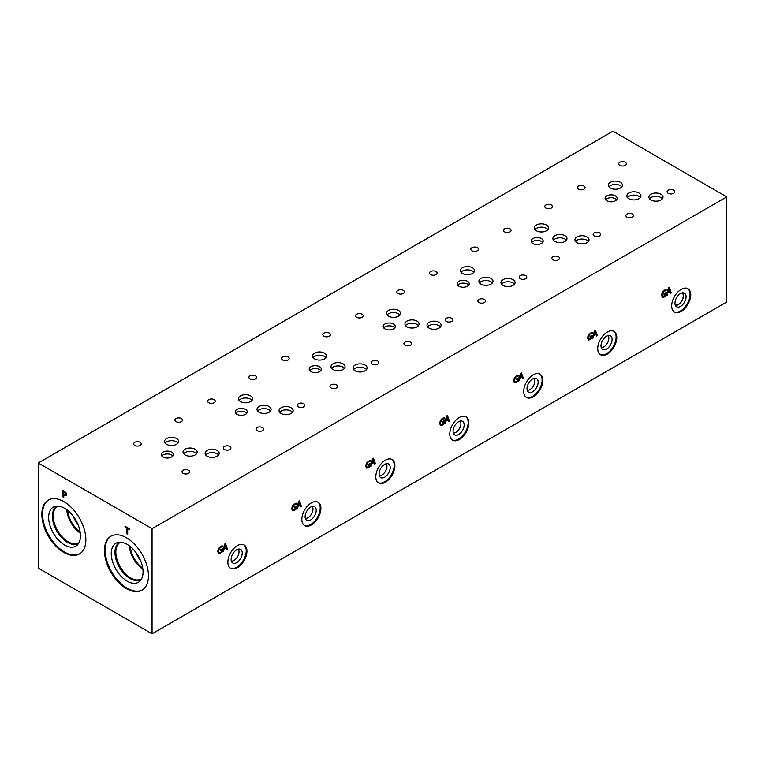 <?xml version="1.0" encoding="UTF-8"?>
<svg xmlns="http://www.w3.org/2000/svg" width="765" height="765" viewBox="0 0 765 765"><rect width="100%" height="100%" fill="white"/><g stroke="black" fill="none" stroke-linecap="round" stroke-linejoin="round"><path stroke-width="1.15" d="M38.25 462.988L38.25 568.108L152.053 633.812L726.75 302.012L726.75 196.892L612.947 131.188L38.25 462.988L152.053 528.692L726.75 196.892M446.951 416.676L446.043 420.253L446.923 416.648L447.831 419.258L446.081 420.272M445.354 423.274L444.589 423.714L446.502 416.036L447.439 415.5L449.351 420.96L448.558 421.419L448.041 419.88L445.871 421.132L445.354 423.274L444.599 423.667M448.041 419.88L445.832 421.113L445.316 423.255M447.41 415.51L449.323 420.941L448.548 421.391M444.255 423.475L442.361 425.13L440.401 425.407L439.655 423.274L440.401 420.339L442.361 418.312L444.226 417.795L444.226 418.857L442.275 419.115L440.439 422.787L440.965 424.479L443.509 423.494L443.509 421.802L442.189 422.557L442.189 421.792L444.255 420.597L444.255 423.475L442.323 425.111L440.363 425.388M444.216 420.626L444.216 423.447M443.509 421.802L442.189 422.519M443.442 418.751L442.247 419.096L440.411 422.768L440.927 424.46M444.169 418.885L443.413 418.732M444.197 417.795L444.197 418.828M152.053 633.812L152.053 528.692M374.075 462.586L371.867 463.82L370.614 466.421L372.536 458.742L373.463 458.206L375.386 463.667L374.592 464.126L374.075 462.586L371.895 463.848L371.379 465.981L370.633 466.373M369.476 461.458L368.271 461.802L366.435 465.474L366.961 467.166L368.367 467.09L369.533 466.201L369.533 464.508L368.214 465.263L368.214 464.498L370.279 463.313L370.279 466.181L368.386 467.836L366.425 468.113L365.68 465.981L366.435 463.055L369.447 460.587L370.26 460.501L370.26 461.563L368.309 461.821L366.473 465.493L367.104 467.262M519.32 380.568L518.555 381.008L520.477 373.33L521.405 372.794L523.327 378.254L522.533 378.713L522.017 377.174L519.837 378.426L519.32 380.568L518.574 380.96M517.417 376.045L516.212 376.39L514.376 380.062L514.902 381.754L516.308 381.678L517.475 380.788L517.475 379.096L516.155 379.851L516.155 379.086L518.221 377.891L518.221 380.769L516.337 382.424L514.367 382.701L513.621 380.568L514.376 377.633L517.389 375.175L518.201 375.089L518.201 376.141L516.251 376.409L514.415 380.081L515.046 381.85M223.954 549.26L222.672 551.833L224.594 544.154L225.522 543.619L227.444 549.079L226.641 549.538L226.124 548.008L223.954 549.26L223.437 551.393L222.692 551.785M221.496 552.445L218.484 553.525L217.738 551.393L218.484 548.467L221.506 546L222.319 545.923L222.319 546.975L220.368 547.233L218.532 550.915L219.019 552.579L220.416 552.512L221.592 551.622L221.592 549.92L220.272 550.685L220.272 549.911L222.338 548.725L222.338 551.594L220.416 553.229L218.446 553.506M671.689 305.895A13.483 7.784 -60 0 1 677.58 292.316A13.483 7.784 -60 0 1 687.974 288.701A13.483 7.784 -60 0 1 690.766 294.879A13.483 7.784 -60 0 1 684.876 308.448A13.483 7.784 -60 0 1 674.481 312.063A13.483 7.784 -60 0 1 671.689 305.895M449.782 434.013A13.483 7.784 -60 0 1 455.663 420.434A13.483 7.784 -60 0 1 466.057 416.829A13.483 7.784 -60 0 1 468.849 422.997A13.483 7.784 -60 0 1 462.968 436.576A13.483 7.784 -60 0 1 452.574 440.181A13.483 7.784 -60 0 1 449.782 434.013M301.84 519.425A13.483 7.784 -60 0 1 307.721 505.856A13.483 7.784 -60 0 1 318.116 502.242A13.483 7.784 -60 0 1 320.908 508.409A13.483 7.784 -60 0 1 315.027 521.988A13.483 7.784 -60 0 1 304.633 525.603A13.483 7.784 -60 0 1 301.84 519.425M597.723 348.601A13.483 7.784 -60 0 1 603.604 335.022A13.483 7.784 -60 0 1 613.999 331.408A13.483 7.784 -60 0 1 616.791 337.585A13.483 7.784 -60 0 1 610.91 351.154A13.483 7.784 -60 0 1 600.515 354.769A13.483 7.784 -60 0 1 597.723 348.601M227.865 562.132A13.483 7.784 -60 0 1 233.755 548.562A13.483 7.784 -60 0 1 244.15 544.948A13.483 7.784 -60 0 1 246.942 551.116A13.483 7.784 -60 0 1 241.052 564.694A13.483 7.784 -60 0 1 230.657 568.309A13.483 7.784 -60 0 1 227.865 562.132M523.748 391.307A13.483 7.784 -60 0 1 529.638 377.728A13.483 7.784 -60 0 1 540.033 374.123A13.483 7.784 -60 0 1 542.825 380.291A13.483 7.784 -60 0 1 536.934 393.87A13.483 7.784 -60 0 1 526.54 397.475A13.483 7.784 -60 0 1 523.748 391.307M375.806 476.719A13.483 7.784 -60 0 1 381.697 463.15A13.483 7.784 -60 0 1 392.091 459.536A13.483 7.784 -60 0 1 394.883 465.703A13.483 7.784 -60 0 1 388.993 479.282A13.483 7.784 -60 0 1 378.599 482.897A13.483 7.784 -60 0 1 375.806 476.719M666.162 295.367L664.278 297.021L662.308 297.298L661.572 295.166L662.318 292.24L664.278 290.203L666.143 289.686L666.143 290.748L664.192 291.006L662.356 294.678L662.844 296.351L665.416 295.395L665.416 293.693L664.096 294.458L664.096 293.684L666.162 292.498L666.162 295.367L664.24 297.002L662.27 297.279M667.271 295.166L666.506 295.606L668.419 287.927L669.356 287.391L671.268 292.852L670.475 293.311L669.958 291.771L667.788 293.033L667.271 295.166L666.516 295.558M591.383 333.339L590.188 333.683L588.352 337.355L588.868 339.048L590.274 338.972L591.45 338.082L591.45 336.39L590.131 337.145L590.131 336.38L592.196 335.185L592.196 338.053L590.303 339.717L588.342 339.995L587.596 337.862L588.342 334.927L591.364 332.469L592.167 332.383L592.167 333.435L590.217 333.703L588.381 337.375L589.012 339.144M593.296 337.862L592.531 338.302L594.453 330.623L595.38 330.088L597.302 335.548L596.499 336.007L595.983 334.468L593.812 335.72L593.296 337.862L592.54 338.254M295.472 509.739L292.45 510.819L291.714 508.687L292.459 505.761L295.481 503.294L296.284 503.207L296.284 504.269L294.334 504.527L292.498 508.199L292.985 509.873L294.391 509.806L295.567 508.916L295.567 507.214L294.248 507.979L294.248 507.205L296.313 506.019L296.313 508.888L294.382 510.523L292.421 510.8M297.929 506.554L296.648 509.127L298.56 501.448L299.498 500.912L301.41 506.373L300.616 506.832L300.1 505.292L297.929 506.554L297.413 508.687L296.657 509.079M372.985 459.382L372.067 462.959L372.947 459.354L373.865 461.964L372.106 462.978M375.386 463.667L374.573 464.097M373.444 458.216L375.347 463.647M370.241 463.332L370.241 466.153L368.357 467.817L366.387 468.094M369.533 464.508L368.214 465.225M370.193 461.601L369.438 461.438M370.222 460.501L370.222 461.534M299.01 502.089L298.101 505.665L298.972 502.07L299.89 504.671L298.14 505.684M300.1 505.292L297.891 506.526M301.41 506.373L300.607 506.803M299.469 500.922L301.381 506.353M296.275 506.038L296.275 508.868L295.433 509.719M295.567 507.214L294.248 507.931M295.5 504.164L294.296 504.508L292.469 508.18L292.985 509.873M296.218 504.307L295.462 504.145M296.246 503.207L296.246 504.25M520.927 373.961L520.009 377.547L520.889 373.942L521.807 376.552L520.047 377.566M519.837 378.426L519.292 380.54M522.017 377.174L519.808 378.407M521.386 372.804L523.289 378.235L522.514 378.685M518.221 380.769L516.298 382.404L514.329 382.672M518.182 377.92L518.182 380.741M517.475 379.096L516.155 379.813M518.135 376.179L517.379 376.026M518.163 375.089L518.163 376.122M594.893 331.255L593.984 334.841L594.864 331.235L595.772 333.846L594.023 334.86M593.812 335.72L593.258 337.834M595.983 334.468L593.774 335.701M597.302 335.548L596.49 335.969M595.352 330.098L597.264 335.529M592.196 338.053L590.264 339.689L588.304 339.966M592.158 335.204L592.158 338.034M591.45 336.39L590.131 337.107M592.11 333.473L591.355 333.32M592.139 332.383L592.139 333.416M225.044 544.795L224.126 548.371L225.006 544.776L225.924 547.377L224.164 548.39M226.124 548.008L223.925 549.232M227.444 549.079L226.631 549.509M225.503 543.628L227.406 549.06M222.338 551.594L221.468 552.426M222.299 548.744L222.299 551.575M221.592 549.92L220.272 550.637M221.534 546.87L220.33 547.214L218.494 550.886L219.019 552.579M222.252 547.013L221.496 546.851M222.28 545.914L222.28 546.956M65.408 492.813L63.763 491.618L63.763 494.228L65.494 494.84L65.857 494.027L65.446 492.794L63.801 491.589M65.532 494.821L65.446 492.794M65.924 492.517L66.603 494.477L66.106 495.653L63.763 494.974L63.763 497.432L63.007 496.992L63.007 490.422L65.924 492.517M63.007 496.992L63.046 490.442M63.763 497.384L63.046 496.973M63.763 494.974L66.125 495.634M85.862 539.755A31.126 17.968 60 0 1 79.417 554.003A31.126 17.968 60 0 1 55.434 545.665A31.126 17.968 60 0 1 41.846 514.338A31.126 17.968 60 0 1 48.291 500.09A31.126 17.968 60 0 1 72.273 508.429A31.126 17.968 60 0 1 85.862 539.755M148.458 575.892A31.126 17.968 60 0 1 142.013 590.14A31.126 17.968 60 0 1 118.02 581.802A31.126 17.968 60 0 1 104.442 550.475A31.126 17.968 60 0 1 110.887 536.227A31.126 17.968 60 0 1 134.869 544.565A31.126 17.968 60 0 1 148.458 575.892M127.688 534.333L126.933 533.894L126.933 528.099L125.02 526.999L125.02 526.224L129.591 528.864L129.591 529.638L127.688 528.538L127.688 534.333M127.688 534.286L126.961 533.874L126.961 528.08L125.058 526.98L125.058 526.244M127.688 528.538L129.591 529.6M668.868 288.568L667.96 292.144L668.83 288.548L669.748 291.149L667.988 292.163M667.788 293.033L667.233 295.147M669.958 291.771L667.749 293.005M671.268 292.852L670.456 293.282M669.327 287.401L671.23 292.832M666.133 292.517L666.133 295.347M665.416 293.693L664.096 294.41M665.359 290.643L664.154 290.987L662.318 294.659L662.844 296.351M666.076 290.786L665.321 290.624M666.105 289.686L666.038 290.757M362.065 314.224A3.796 2.19 180 0 1 363.174 315.773A3.796 2.19 180 0 1 360.831 317.8A3.796 2.19 180 0 1 356.691 317.322A3.796 2.19 180 0 1 355.582 315.773A3.796 2.19 180 0 1 357.924 313.746A3.796 2.19 180 0 1 362.065 314.224M451.694 318.317A3.796 2.19 180 0 1 452.803 319.875A3.796 2.19 180 0 1 450.461 321.893A3.796 2.19 180 0 1 446.32 321.424A3.796 2.19 180 0 1 445.211 319.875A3.796 2.19 180 0 1 447.554 317.848A3.796 2.19 180 0 1 451.694 318.317M288.089 356.93A3.796 2.19 180 0 1 289.199 358.479A3.796 2.19 180 0 1 286.856 360.506A3.796 2.19 180 0 1 282.715 360.028A3.796 2.19 180 0 1 281.606 358.479A3.796 2.19 180 0 1 283.949 356.452A3.796 2.19 180 0 1 288.089 356.93M377.719 361.032A3.796 2.19 180 0 1 378.838 362.581A3.796 2.19 180 0 1 376.485 364.609A3.796 2.19 180 0 1 372.345 364.13A3.796 2.19 180 0 1 371.235 362.581A3.796 2.19 180 0 1 373.578 360.554A3.796 2.19 180 0 1 377.719 361.032M214.124 399.636A3.796 2.19 180 0 1 215.233 401.185A3.796 2.19 180 0 1 212.89 403.212A3.796 2.19 180 0 1 208.749 402.734A3.796 2.19 180 0 1 207.631 401.185A3.796 2.19 180 0 1 209.983 399.158A3.796 2.19 180 0 1 214.124 399.636M303.753 403.738A3.796 2.19 180 0 1 304.862 405.287A3.796 2.19 180 0 1 302.519 407.315A3.796 2.19 180 0 1 298.379 406.837A3.796 2.19 180 0 1 297.269 405.287A3.796 2.19 180 0 1 299.612 403.26A3.796 2.19 180 0 1 303.753 403.738M436.031 271.518A3.796 2.19 180 0 1 437.14 273.067A3.796 2.19 180 0 1 434.797 275.094A3.796 2.19 180 0 1 430.657 274.616A3.796 2.19 180 0 1 429.548 273.067A3.796 2.19 180 0 1 431.89 271.04A3.796 2.19 180 0 1 436.031 271.518M525.66 275.61A3.796 2.19 180 0 1 526.779 277.169A3.796 2.19 180 0 1 524.427 279.187A3.796 2.19 180 0 1 520.296 278.718A3.796 2.19 180 0 1 519.177 277.169A3.796 2.19 180 0 1 521.52 275.142A3.796 2.19 180 0 1 525.66 275.61M510.006 228.812A3.796 2.19 180 0 1 511.116 230.361A3.796 2.19 180 0 1 508.773 232.388A3.796 2.19 180 0 1 504.632 231.91A3.796 2.19 180 0 1 503.523 230.361A3.796 2.19 180 0 1 505.866 228.333A3.796 2.19 180 0 1 510.006 228.812M599.636 232.904A3.796 2.19 180 0 1 600.745 234.453A3.796 2.19 180 0 1 598.402 236.481A3.796 2.19 180 0 1 594.262 236.012A3.796 2.19 180 0 1 593.152 234.453A3.796 2.19 180 0 1 595.495 232.436A3.796 2.19 180 0 1 599.636 232.904M140.148 442.342A3.796 2.19 180 0 1 141.257 443.891A3.796 2.19 180 0 1 138.914 445.918A3.796 2.19 180 0 1 134.774 445.44A3.796 2.19 180 0 1 133.665 443.891A3.796 2.19 180 0 1 136.007 441.864A3.796 2.19 180 0 1 140.148 442.342M229.777 446.444A3.796 2.19 180 0 1 230.887 447.994A3.796 2.19 180 0 1 228.544 450.021A3.796 2.19 180 0 1 224.403 449.543A3.796 2.19 180 0 1 223.294 447.994A3.796 2.19 180 0 1 225.637 445.966A3.796 2.19 180 0 1 229.777 446.444M188.515 470.265A3.796 2.19 180 0 1 189.624 471.814A3.796 2.19 180 0 1 187.282 473.841A3.796 2.19 180 0 1 183.141 473.363A3.796 2.19 180 0 1 182.032 471.814A3.796 2.19 180 0 1 184.375 469.786A3.796 2.19 180 0 1 188.515 470.265M181.41 418.522A3.796 2.19 180 0 1 182.529 420.071A3.796 2.19 180 0 1 180.177 422.098A3.796 2.19 180 0 1 176.046 421.62A3.796 2.19 180 0 1 174.927 420.071A3.796 2.19 180 0 1 177.27 418.044A3.796 2.19 180 0 1 181.41 418.522M558.374 256.734A3.796 2.19 180 0 1 559.483 258.283A3.796 2.19 180 0 1 557.14 260.31A3.796 2.19 180 0 1 552.999 259.832A3.796 2.19 180 0 1 551.881 258.283A3.796 2.19 180 0 1 554.233 256.256A3.796 2.19 180 0 1 558.374 256.734M551.269 204.982A3.796 2.19 180 0 1 552.378 206.531A3.796 2.19 180 0 1 550.035 208.558A3.796 2.19 180 0 1 545.894 208.08A3.796 2.19 180 0 1 544.785 206.531A3.796 2.19 180 0 1 547.128 204.504A3.796 2.19 180 0 1 551.269 204.982M484.398 299.44A3.796 2.19 180 0 1 485.507 300.989A3.796 2.19 180 0 1 483.164 303.017A3.796 2.19 180 0 1 479.024 302.538A3.796 2.19 180 0 1 477.915 300.989A3.796 2.19 180 0 1 480.257 298.962A3.796 2.19 180 0 1 484.398 299.44M477.293 247.688A3.796 2.19 180 0 1 478.412 249.237A3.796 2.19 180 0 1 476.069 251.264A3.796 2.19 180 0 1 471.928 250.796A3.796 2.19 180 0 1 470.81 249.237A3.796 2.19 180 0 1 473.162 247.219A3.796 2.19 180 0 1 477.293 247.688M262.481 427.559A3.796 2.19 180 0 1 263.6 429.108A3.796 2.19 180 0 1 261.257 431.135A3.796 2.19 180 0 1 257.117 430.657A3.796 2.19 180 0 1 255.998 429.108A3.796 2.19 180 0 1 258.35 427.08A3.796 2.19 180 0 1 262.481 427.559M255.386 375.806A3.796 2.19 180 0 1 256.495 377.365A3.796 2.19 180 0 1 254.152 379.383A3.796 2.19 180 0 1 250.012 378.914A3.796 2.19 180 0 1 248.902 377.365A3.796 2.19 180 0 1 251.245 375.338A3.796 2.19 180 0 1 255.386 375.806M336.457 384.852A3.796 2.19 180 0 1 337.566 386.401A3.796 2.19 180 0 1 335.223 388.429A3.796 2.19 180 0 1 331.082 387.951A3.796 2.19 180 0 1 329.973 386.401A3.796 2.19 180 0 1 332.316 384.374A3.796 2.19 180 0 1 336.457 384.852M329.352 333.1A3.796 2.19 180 0 1 330.47 334.659A3.796 2.19 180 0 1 328.118 336.676A3.796 2.19 180 0 1 323.987 336.208A3.796 2.19 180 0 1 322.868 334.659A3.796 2.19 180 0 1 325.211 332.632A3.796 2.19 180 0 1 329.352 333.1M410.423 342.146A3.796 2.19 180 0 1 411.541 343.695A3.796 2.19 180 0 1 409.199 345.723A3.796 2.19 180 0 1 405.058 345.245A3.796 2.19 180 0 1 403.939 343.695A3.796 2.19 180 0 1 406.292 341.668A3.796 2.19 180 0 1 410.423 342.146M403.327 290.394A3.796 2.19 180 0 1 404.436 291.943A3.796 2.19 180 0 1 402.094 293.97A3.796 2.19 180 0 1 397.953 293.502A3.796 2.19 180 0 1 396.844 291.943A3.796 2.19 180 0 1 399.187 289.925A3.796 2.19 180 0 1 403.327 290.394M386.182 463.753A7.048 4.074 -60 0 1 386.947 466.382A7.048 4.074 -60 0 1 384.365 472.904A7.048 4.074 -60 0 1 379.306 475.658M534.123 378.34A7.048 4.074 -60 0 1 534.888 380.97A7.048 4.074 -60 0 1 532.316 387.492A7.048 4.074 -60 0 1 527.248 390.246M238.24 549.165A7.048 4.074 -60 0 1 239.005 551.794A7.048 4.074 -60 0 1 236.423 558.326A7.048 4.074 -60 0 1 231.365 561.08M608.089 335.634A7.048 4.074 -60 0 1 608.854 338.264A7.048 4.074 -60 0 1 606.282 344.786A7.048 4.074 -60 0 1 601.214 347.54M312.206 506.459A7.048 4.074 -60 0 1 312.971 509.088A7.048 4.074 -60 0 1 310.399 515.61A7.048 4.074 -60 0 1 305.331 518.374M460.148 421.046A7.048 4.074 -60 0 1 460.913 423.676A7.048 4.074 -60 0 1 458.34 430.198A7.048 4.074 -60 0 1 453.272 432.952M380.712 477.609A7.851 4.533 120 0 0 386.765 475.505A7.851 4.533 120 0 0 390.188 467.597A7.851 4.533 120 0 0 388.563 464.001A7.851 4.533 120 0 0 380.712 468.534A7.851 4.533 120 0 0 380.712 477.609A7.851 4.533 120 0 0 386.765 475.505A7.851 4.533 120 0 0 390.188 467.597A7.851 4.533 120 0 0 388.563 464.001M528.653 392.196A7.851 4.533 120 0 0 534.706 390.093A7.851 4.533 120 0 0 538.139 382.184A7.851 4.533 120 0 0 536.504 378.589A7.851 4.533 120 0 0 528.653 383.122A7.851 4.533 120 0 0 528.653 392.196A7.851 4.533 120 0 0 534.706 390.093A7.851 4.533 120 0 0 538.13 382.184A7.851 4.533 120 0 0 536.504 378.589M232.77 563.021A7.851 4.533 120 0 0 238.823 560.917A7.851 4.533 120 0 0 242.247 553.009A7.851 4.533 120 0 0 240.621 549.413A7.851 4.533 120 0 0 232.77 553.956A7.851 4.533 120 0 0 232.77 563.021A7.851 4.533 120 0 0 238.823 560.917A7.851 4.533 120 0 0 242.247 553.009A7.851 4.533 120 0 0 240.621 549.413M602.629 349.481A7.851 4.533 120 0 0 608.672 347.377A7.851 4.533 120 0 0 612.105 339.478A7.851 4.533 120 0 0 610.48 335.883A7.851 4.533 120 0 0 602.629 340.415A7.851 4.533 120 0 0 602.629 349.49A7.851 4.533 120 0 0 608.682 347.387A7.851 4.533 120 0 0 612.105 339.478A7.851 4.533 120 0 0 610.48 335.883M306.736 520.315A7.851 4.533 120 0 0 312.789 518.211A7.851 4.533 120 0 0 316.222 510.303A7.851 4.533 120 0 0 314.597 506.707A7.851 4.533 120 0 0 306.746 511.24A7.851 4.533 120 0 0 306.746 520.315A7.851 4.533 120 0 0 312.789 518.211A7.851 4.533 120 0 0 316.222 510.303A7.851 4.533 120 0 0 314.597 506.707M454.687 434.903A7.851 4.533 120 0 0 460.74 432.799A7.851 4.533 120 0 0 464.164 424.891A7.851 4.533 120 0 0 462.538 421.295A7.851 4.533 120 0 0 454.687 425.828A7.851 4.533 120 0 0 454.687 434.903A7.851 4.533 120 0 0 460.731 432.799A7.851 4.533 120 0 0 464.164 424.891A7.851 4.533 120 0 0 462.538 421.295M378.254 482.677A13.483 7.784 120 0 0 388.515 478.622A13.483 7.784 120 0 0 394.176 465.302A13.483 7.784 120 0 0 391.728 459.344M526.196 397.255A13.483 7.784 120 0 0 536.456 393.21A13.483 7.784 120 0 0 542.117 379.889A13.483 7.784 120 0 0 539.669 373.932M230.313 568.089A13.483 7.784 120 0 0 240.573 564.035A13.483 7.784 120 0 0 246.234 550.714A13.483 7.784 120 0 0 243.786 544.756M600.171 354.549A13.483 7.784 120 0 0 610.432 350.504A13.483 7.784 120 0 0 616.093 337.183A13.483 7.784 120 0 0 613.635 331.226M304.288 525.383A13.483 7.784 120 0 0 314.549 521.328A13.483 7.784 120 0 0 320.2 508.008A13.483 7.784 120 0 0 317.752 502.05M452.23 439.961A13.483 7.784 120 0 0 462.49 435.916A13.483 7.784 120 0 0 468.151 422.596A13.483 7.784 120 0 0 465.694 416.638M135.787 552.34A19.814 11.437 -120 0 0 140.511 560.515M129.342 545.837A21.133 12.202 -120 0 0 142.912 569.351M130.289 546.573A19.814 11.437 -120 0 0 142.749 568.156M141.582 578.837A21.133 12.202 60 0 1 141.334 578.99A21.133 12.202 60 0 1 125.049 573.329A21.133 12.202 60 0 1 115.831 552.062A21.133 12.202 60 0 1 120.201 542.385A21.133 12.202 60 0 1 120.459 542.242M73.201 516.203A19.814 11.437 -120 0 0 77.925 524.379M66.746 509.7A21.133 12.202 -120 0 0 80.315 533.215M67.703 510.437A19.814 11.437 -120 0 0 80.162 532.019M78.996 542.701A21.133 12.202 60 0 1 78.747 542.854A21.133 12.202 60 0 1 62.462 537.193A21.133 12.202 60 0 1 53.234 515.926A21.133 12.202 60 0 1 57.614 506.248A21.133 12.202 60 0 1 57.872 506.105M119.397 542.557A21.391 12.345 60 0 1 120.019 542.232A21.382 12.345 -120 0 0 114.98 552.34A21.382 12.345 -120 0 0 124.714 574.266A21.382 12.345 -120 0 0 141.372 579.22A21.391 12.345 60 0 1 140.779 579.602A21.391 12.345 60 0 1 124.303 573.874A21.391 12.345 60 0 1 114.96 552.349A21.391 12.345 60 0 1 119.397 542.557A21.391 12.345 -120 0 0 114.98 552.34A21.391 12.345 -120 0 0 124.312 573.865A21.391 12.345 -120 0 0 140.789 579.602M56.801 506.42A21.391 12.345 60 0 1 57.423 506.095A21.382 12.345 -120 0 0 52.393 516.203A21.382 12.345 -120 0 0 62.118 538.13A21.382 12.345 -120 0 0 78.785 543.083A21.391 12.345 60 0 1 78.193 543.466A21.391 12.345 60 0 1 61.707 537.738A21.391 12.345 60 0 1 52.374 516.212A21.391 12.345 60 0 1 56.801 506.42A21.391 12.345 -120 0 0 52.383 516.203A21.391 12.345 -120 0 0 61.716 537.728A21.391 12.345 -120 0 0 78.202 543.466M115.898 543.293A22.501 12.986 -120 0 0 111.241 553.592A22.501 12.986 -120 0 0 121.071 576.227A22.501 12.986 -120 0 0 138.408 582.261A22.501 12.986 -120 0 0 138.398 556.279A22.501 12.986 -120 0 0 115.898 543.293A22.501 12.986 -120 0 0 111.25 553.583A22.501 12.986 -120 0 0 121.061 576.236A22.501 12.986 -120 0 0 138.398 582.261M48.654 517.446A22.501 12.986 -120 0 0 58.475 540.09A22.501 12.986 -120 0 0 75.812 546.124A22.501 12.986 -120 0 0 75.812 520.143A22.501 12.986 -120 0 0 53.311 507.157A22.501 12.986 -120 0 0 48.654 517.446M111.241 536.026A31.126 17.968 -120 0 0 105.14 550.064A31.126 17.968 -120 0 0 118.499 581.151A31.126 17.968 -120 0 0 142.357 589.93M48.654 499.889A31.126 17.968 -120 0 0 42.553 513.937A31.126 17.968 -120 0 0 55.912 545.015A31.126 17.968 -120 0 0 79.77 553.793M53.311 507.157A22.501 12.986 -120 0 0 48.654 517.456A22.501 12.986 -120 0 0 58.475 540.1A22.501 12.986 -120 0 0 75.812 546.124M682.227 292.89A7.048 4.074 -60 0 1 683.25 295.797A7.048 4.074 -60 0 1 680.477 302.567A7.048 4.074 -60 0 1 675.237 304.996M687.611 288.52A13.483 7.784 -60 0 1 690.059 294.468A13.483 7.784 -60 0 1 684.407 307.798A13.483 7.784 -60 0 1 674.147 311.843M674.969 303.189A7.851 4.533 -60 0 1 678.019 295.701A7.851 4.533 -60 0 1 683.814 292.909A7.851 4.533 -60 0 1 686.081 296.772A7.851 4.533 -60 0 1 682.256 305.072A7.851 4.533 -60 0 1 676.05 306.363A7.851 4.533 -60 0 1 674.969 303.189M682.457 292.852A7.21 4.16 -60 0 1 683.48 295.797A7.21 4.16 -60 0 1 680.659 302.691A7.21 4.16 -60 0 1 675.313 305.216M418.436 325.632A7.048 4.074 0 0 0 416.982 324.417A7.048 4.074 0 0 0 405.565 325.632M416.982 321.09A7.048 4.074 180 0 1 419.048 323.968A7.048 4.074 180 0 1 414.697 327.736A7.048 4.074 180 0 1 407.009 326.846A7.048 4.074 180 0 1 404.953 323.968A7.048 4.074 180 0 1 409.304 320.21A7.048 4.074 180 0 1 416.982 321.09M325.957 357.685A7.048 4.074 0 0 0 324.503 356.471A7.048 4.074 0 0 0 313.086 357.685M324.503 353.143A7.048 4.074 180 0 1 326.569 356.021A7.048 4.074 180 0 1 322.218 359.78A7.048 4.074 180 0 1 314.539 358.9A7.048 4.074 180 0 1 312.474 356.021A7.048 4.074 180 0 1 316.825 352.263A7.048 4.074 180 0 1 324.503 353.143M366.512 369.591A7.048 4.074 0 0 0 365.068 368.376A7.048 4.074 0 0 0 353.65 369.591M365.068 365.048A7.048 4.074 180 0 1 367.133 367.927A7.048 4.074 180 0 1 362.782 371.685A7.048 4.074 180 0 1 355.094 370.805A7.048 4.074 180 0 1 353.028 367.927A7.048 4.074 180 0 1 357.379 364.169A7.048 4.074 180 0 1 365.068 365.048M270.494 411.044A7.048 4.074 0 0 0 269.041 409.83A7.048 4.074 0 0 0 257.623 411.044M269.041 406.511A7.048 4.074 180 0 1 271.106 409.38A7.048 4.074 180 0 1 266.755 413.148A7.048 4.074 180 0 1 259.067 412.259A7.048 4.074 180 0 1 257.002 409.38A7.048 4.074 180 0 1 261.362 405.622A7.048 4.074 180 0 1 269.041 406.511M473.898 272.273A7.048 4.074 0 0 0 472.445 271.049A7.048 4.074 0 0 0 461.027 272.273M472.445 267.731A7.048 4.074 180 0 1 474.51 270.609A7.048 4.074 180 0 1 470.159 274.367A7.048 4.074 180 0 1 462.481 273.488A7.048 4.074 180 0 1 460.415 270.609A7.048 4.074 180 0 1 464.766 266.851A7.048 4.074 180 0 1 472.445 267.731M514.462 284.178A7.048 4.074 0 0 0 513.009 282.954A7.048 4.074 0 0 0 501.591 284.178M513.009 279.636A7.048 4.074 180 0 1 515.075 282.514A7.048 4.074 180 0 1 510.724 286.273A7.048 4.074 180 0 1 503.035 285.393A7.048 4.074 180 0 1 500.97 282.514A7.048 4.074 180 0 1 505.33 278.756A7.048 4.074 180 0 1 513.009 279.636M566.377 240.22A7.048 4.074 0 0 0 564.924 239.005A7.048 4.074 0 0 0 553.506 240.22M564.924 235.677A7.048 4.074 180 0 1 566.989 238.556A7.048 4.074 180 0 1 562.638 242.314A7.048 4.074 180 0 1 554.96 241.434A7.048 4.074 180 0 1 552.894 238.556A7.048 4.074 180 0 1 557.245 234.798A7.048 4.074 180 0 1 564.924 235.677M178.016 443.098A7.048 4.074 0 0 0 176.562 441.883A7.048 4.074 0 0 0 165.144 443.098M176.562 438.555A7.048 4.074 180 0 1 178.628 441.434A7.048 4.074 180 0 1 174.277 445.192A7.048 4.074 180 0 1 166.598 444.312A7.048 4.074 180 0 1 164.532 441.434A7.048 4.074 180 0 1 168.883 437.676A7.048 4.074 180 0 1 176.562 438.555M218.57 455.003A7.048 4.074 0 0 0 217.126 453.788A7.048 4.074 0 0 0 205.709 455.003M217.126 450.461A7.048 4.074 180 0 1 219.192 453.339A7.048 4.074 180 0 1 214.841 457.097A7.048 4.074 180 0 1 207.152 456.217A7.048 4.074 180 0 1 205.087 453.339A7.048 4.074 180 0 1 209.438 449.581A7.048 4.074 180 0 1 217.126 450.461M640.343 197.523A7.048 4.074 0 0 0 638.89 196.309A7.048 4.074 0 0 0 627.472 197.523M638.89 192.981A7.048 4.074 180 0 1 640.955 195.859A7.048 4.074 180 0 1 636.604 199.617A7.048 4.074 180 0 1 628.916 198.737A7.048 4.074 180 0 1 626.851 195.859A7.048 4.074 180 0 1 631.202 192.101A7.048 4.074 180 0 1 638.89 192.981M662.404 198.757A7.048 4.074 0 0 0 660.95 197.542A7.048 4.074 0 0 0 649.533 198.757M660.95 194.224A7.048 4.074 180 0 1 663.016 197.102A7.048 4.074 180 0 1 658.665 200.86A7.048 4.074 180 0 1 650.977 199.981A7.048 4.074 180 0 1 648.921 197.102A7.048 4.074 180 0 1 653.272 193.335A7.048 4.074 180 0 1 660.95 194.224M621.84 186.851A7.048 4.074 0 0 0 620.396 185.637A7.048 4.074 0 0 0 608.978 186.851M620.396 182.309A7.048 4.074 180 0 1 622.461 185.187A7.048 4.074 180 0 1 618.11 188.945A7.048 4.074 180 0 1 610.422 188.066A7.048 4.074 180 0 1 608.357 185.187A7.048 4.074 180 0 1 612.708 181.429A7.048 4.074 180 0 1 620.396 182.309M196.519 453.75A7.048 4.074 0 0 0 195.065 452.536A7.048 4.074 0 0 0 183.648 453.75M195.065 449.218A7.048 4.074 180 0 1 197.131 452.096A7.048 4.074 180 0 1 192.78 455.854A7.048 4.074 180 0 1 185.101 454.974A7.048 4.074 180 0 1 183.036 452.096A7.048 4.074 180 0 1 187.387 448.328A7.048 4.074 180 0 1 195.065 449.218M588.428 241.463A7.048 4.074 0 0 0 586.975 240.248A7.048 4.074 0 0 0 575.557 241.463M586.975 236.93A7.048 4.074 180 0 1 589.04 239.808A7.048 4.074 180 0 1 584.69 243.566A7.048 4.074 180 0 1 577.011 242.687A7.048 4.074 180 0 1 574.945 239.808A7.048 4.074 180 0 1 579.296 236.05A7.048 4.074 180 0 1 586.975 236.93M547.874 229.557A7.048 4.074 0 0 0 546.42 228.343A7.048 4.074 0 0 0 535.003 229.557M546.42 225.025A7.048 4.074 180 0 1 548.486 227.903A7.048 4.074 180 0 1 544.135 231.661A7.048 4.074 180 0 1 536.447 230.781A7.048 4.074 180 0 1 534.391 227.903A7.048 4.074 180 0 1 538.742 224.145A7.048 4.074 180 0 1 546.42 225.025M492.402 282.926A7.048 4.074 0 0 0 490.948 281.711A7.048 4.074 0 0 0 479.531 282.926M490.948 278.384A7.048 4.074 180 0 1 493.014 281.262A7.048 4.074 180 0 1 488.663 285.02A7.048 4.074 180 0 1 480.984 284.14A7.048 4.074 180 0 1 478.919 281.262A7.048 4.074 180 0 1 483.27 277.504A7.048 4.074 180 0 1 490.948 278.384M292.546 412.297A7.048 4.074 0 0 0 291.092 411.082A7.048 4.074 0 0 0 279.674 412.297M291.092 407.755A7.048 4.074 180 0 1 293.158 410.633A7.048 4.074 180 0 1 288.807 414.391A7.048 4.074 180 0 1 281.128 413.511A7.048 4.074 180 0 1 279.062 410.633A7.048 4.074 180 0 1 283.413 406.875A7.048 4.074 180 0 1 291.092 407.755M251.981 400.391A7.048 4.074 0 0 0 250.538 399.177A7.048 4.074 0 0 0 239.12 400.391M250.538 395.849A7.048 4.074 180 0 1 252.603 398.728A7.048 4.074 180 0 1 248.252 402.486A7.048 4.074 180 0 1 240.564 401.606A7.048 4.074 180 0 1 238.498 398.728A7.048 4.074 180 0 1 242.849 394.97A7.048 4.074 180 0 1 250.538 395.849M344.46 368.338A7.048 4.074 0 0 0 343.007 367.124A7.048 4.074 0 0 0 331.589 368.338M343.007 363.796A7.048 4.074 180 0 1 345.072 366.674A7.048 4.074 180 0 1 340.721 370.442A7.048 4.074 180 0 1 333.043 369.552A7.048 4.074 180 0 1 330.977 366.674A7.048 4.074 180 0 1 335.328 362.916A7.048 4.074 180 0 1 343.007 363.796M440.487 326.885A7.048 4.074 0 0 0 439.034 325.661A7.048 4.074 0 0 0 427.616 326.885M439.034 322.342A7.048 4.074 180 0 1 441.099 325.221A7.048 4.074 180 0 1 436.748 328.979A7.048 4.074 180 0 1 429.069 328.099A7.048 4.074 180 0 1 427.004 325.221A7.048 4.074 180 0 1 431.355 321.463A7.048 4.074 180 0 1 439.034 322.342M399.932 314.979A7.048 4.074 0 0 0 398.479 313.755A7.048 4.074 0 0 0 387.061 314.979M398.479 310.437A7.048 4.074 180 0 1 400.544 313.315A7.048 4.074 180 0 1 396.194 317.073A7.048 4.074 180 0 1 388.505 316.194A7.048 4.074 180 0 1 386.44 313.315A7.048 4.074 180 0 1 390.8 309.557A7.048 4.074 180 0 1 398.479 310.437M320.755 370.585A6.034 3.481 0 0 0 319.512 369.543A6.034 3.481 0 0 0 309.729 370.585M319.512 366.693A6.034 3.481 180 0 1 321.281 369.16A6.034 3.481 180 0 1 317.551 372.383A6.034 3.481 180 0 1 310.973 371.627A6.034 3.481 180 0 1 309.203 369.16A6.034 3.481 180 0 1 312.933 365.938A6.034 3.481 180 0 1 319.512 366.693M468.696 285.173A6.034 3.481 0 0 0 467.453 284.131A6.034 3.481 0 0 0 457.68 285.173M467.453 281.281A6.034 3.481 180 0 1 469.222 283.748A6.034 3.481 180 0 1 465.493 286.971A6.034 3.481 180 0 1 458.914 286.215A6.034 3.481 180 0 1 457.154 283.748A6.034 3.481 180 0 1 460.874 280.526A6.034 3.481 180 0 1 467.453 281.281M172.814 455.997A6.034 3.481 0 0 0 171.57 454.955A6.034 3.481 0 0 0 161.788 455.997M171.57 452.115A6.034 3.481 180 0 1 173.339 454.573A6.034 3.481 180 0 1 169.61 457.795A6.034 3.481 180 0 1 163.031 457.04A6.034 3.481 180 0 1 161.262 454.573A6.034 3.481 180 0 1 164.991 451.36A6.034 3.481 180 0 1 171.57 452.115M616.638 199.761A6.034 3.481 0 0 0 615.395 198.718A6.034 3.481 0 0 0 605.622 199.761M615.395 195.869A6.034 3.481 180 0 1 617.164 198.336A6.034 3.481 180 0 1 613.434 201.549A6.034 3.481 180 0 1 606.855 200.803A6.034 3.481 180 0 1 605.096 198.336A6.034 3.481 180 0 1 608.816 195.113A6.034 3.481 180 0 1 615.395 195.869M542.662 242.467A6.034 3.481 0 0 0 541.429 241.424A6.034 3.481 0 0 0 531.646 242.467M541.429 238.575A6.034 3.481 180 0 1 543.188 241.042A6.034 3.481 180 0 1 539.468 244.264A6.034 3.481 180 0 1 532.889 243.509A6.034 3.481 180 0 1 531.12 241.042A6.034 3.481 180 0 1 534.85 237.819A6.034 3.481 180 0 1 541.429 238.575M246.779 413.291A6.034 3.481 0 0 0 245.536 412.249A6.034 3.481 0 0 0 235.763 413.291M245.536 409.409A6.034 3.481 180 0 1 247.305 411.866A6.034 3.481 180 0 1 243.586 415.089A6.034 3.481 180 0 1 237.007 414.334A6.034 3.481 180 0 1 235.238 411.866A6.034 3.481 180 0 1 238.967 408.653A6.034 3.481 180 0 1 245.536 409.409M394.721 327.879A6.034 3.481 0 0 0 393.478 326.837A6.034 3.481 0 0 0 383.705 327.879M393.478 323.987A6.034 3.481 180 0 1 395.247 326.454A6.034 3.481 180 0 1 391.527 329.677A6.034 3.481 180 0 1 384.948 328.921A6.034 3.481 180 0 1 383.179 326.454A6.034 3.481 180 0 1 386.908 323.232A6.034 3.481 180 0 1 393.478 323.987M583.982 186.105A3.796 2.19 180 0 1 585.101 187.655A3.796 2.19 180 0 1 582.758 189.682A3.796 2.19 180 0 1 578.617 189.204A3.796 2.19 180 0 1 577.499 187.655A3.796 2.19 180 0 1 579.851 185.627A3.796 2.19 180 0 1 583.982 186.105M673.602 190.198A3.796 2.19 180 0 1 674.72 191.747A3.796 2.19 180 0 1 672.368 193.774A3.796 2.19 180 0 1 668.237 193.306A3.796 2.19 180 0 1 667.118 191.747A3.796 2.19 180 0 1 669.461 189.73A3.796 2.19 180 0 1 673.602 190.198M632.339 214.028A3.796 2.19 180 0 1 633.449 215.577A3.796 2.19 180 0 1 631.106 217.604A3.796 2.19 180 0 1 626.965 217.126A3.796 2.19 180 0 1 625.856 215.577A3.796 2.19 180 0 1 628.199 213.55A3.796 2.19 180 0 1 632.339 214.028M625.235 162.276A3.796 2.19 180 0 1 626.353 163.825A3.796 2.19 180 0 1 624.01 165.852A3.796 2.19 180 0 1 619.87 165.374A3.796 2.19 180 0 1 618.751 163.825A3.796 2.19 180 0 1 621.104 161.797A3.796 2.19 180 0 1 625.235 162.276"/></g></svg>
